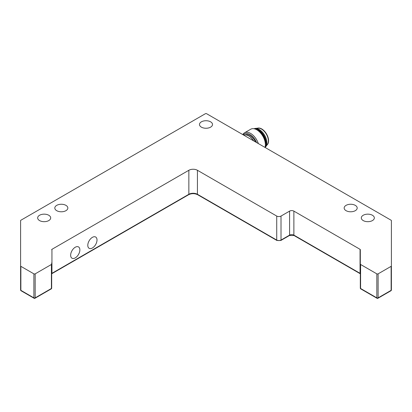 <?xml version="1.0" encoding="UTF-8"?>
<svg xmlns="http://www.w3.org/2000/svg" width="412" height="412" viewBox="0 0 412 412"><rect width="100%" height="100%" fill="white"/><g stroke="black" fill="none" stroke-linecap="round" stroke-linejoin="round"><path stroke-width="0.62" d="M20.868 266.332L33.887 273.851L33.887 297.861A0.912 0.525 120 0 0 34.078 298.273A0.912 0.912 0 0 0 34.984 298.273A0.912 0.525 -120 0 0 35.175 297.861A0.912 0.525 180 0 1 33.887 297.861L20.868 290.342A0.912 0.525 180 0 1 20.6 289.971A0.912 0.912 0 0 0 21.053 290.759A0.912 0.525 -60 0 1 20.868 290.342L20.868 266.332A0.912 0.525 180 0 1 20.6 265.961L20.6 289.971M51.222 288.9A0.912 0.912 0 0 0 51.68 288.112A0.912 0.525 180 0 1 51.412 288.482L35.175 297.861L35.175 273.851L51.412 264.478L51.412 288.482A0.912 0.525 60 0 1 51.222 288.9L34.984 298.273M51.68 288.112L51.68 262.928M360.057 249.322L360.057 273.326L293.88 235.118L293.88 211.114L360.057 249.322A0.912 0.525 0 0 1 360.32 249.693L360.32 288.112A0.912 0.912 0 0 0 360.778 288.9A0.912 0.525 -60 0 1 360.588 288.482A0.912 0.525 180 0 1 360.32 288.112M210.609 121.828A6.515 3.765 180 0 1 212.515 124.491A6.515 3.765 180 0 1 208.493 127.967A6.515 3.765 180 0 1 201.391 127.154A6.515 3.765 180 0 1 199.485 124.491A6.515 3.765 180 0 1 203.507 121.015A6.515 3.765 180 0 1 210.609 121.828M372.433 215.26A6.515 3.765 180 0 1 374.338 217.917A6.515 3.765 180 0 1 370.316 221.393A6.515 3.765 180 0 1 363.214 220.58A6.515 3.765 180 0 1 361.309 217.917A6.515 3.765 180 0 1 365.331 214.441A6.515 3.765 180 0 1 372.433 215.26M355.283 205.356A6.515 3.765 180 0 1 357.194 208.019A6.515 3.765 180 0 1 353.172 211.495A6.515 3.765 180 0 1 346.07 210.681A6.515 3.765 180 0 1 344.159 208.019A6.515 3.765 180 0 1 348.181 204.543A6.515 3.765 180 0 1 355.283 205.356M391.4 277.59L391.4 258.226M20.6 258.226L20.6 277.59M197.425 170.274L276.73 216.063L276.73 240.067L197.425 194.284L197.425 170.274A6.062 3.502 0 0 0 188.856 170.274L188.856 194.284L51.943 273.326L51.943 249.322L188.856 170.274M281.015 216.063L289.59 211.114L289.59 235.118L281.015 240.067L281.015 216.063A3.033 1.751 180 0 1 276.73 216.063M293.88 211.114A3.033 1.751 0 0 0 289.59 211.114M97.011 240.005A6.515 3.765 -60 0 1 94.168 246.567A6.515 3.765 -60 0 1 89.141 248.312A6.515 3.765 -60 0 1 89.141 240.788A6.515 3.765 -60 0 1 95.661 237.024A6.515 3.765 -60 0 1 97.011 240.005M79.866 249.909A6.515 3.765 -60 0 1 77.018 256.465A6.515 3.765 -60 0 1 71.997 258.211A6.515 3.765 -60 0 1 71.997 250.687A6.515 3.765 -60 0 1 78.512 246.922A6.515 3.765 -60 0 1 79.866 249.909M360.588 264.478L376.826 273.851L376.826 297.861A0.912 0.525 120 0 0 377.016 298.273A0.912 0.912 0 0 0 377.922 298.273A0.912 0.525 -120 0 0 378.113 297.861A0.912 0.525 180 0 1 376.826 297.861L360.588 288.482L360.588 264.478A0.912 0.525 180 0 1 360.32 264.107M378.113 273.851L391.132 266.332L391.132 290.342A0.912 0.525 60 0 1 390.947 290.759A0.912 0.912 0 0 0 391.4 289.971A0.912 0.525 180 0 1 391.132 290.342L378.113 297.861L378.113 273.851A0.912 0.525 180 0 1 376.826 273.851M391.4 289.971L391.4 265.961A0.912 0.525 180 0 1 391.132 266.332M391.4 265.961L391.4 220.611A0.912 0.525 180 0 0 391.132 220.24L206.644 113.727A0.912 0.525 180 0 0 205.356 113.727L20.868 220.24A0.912 0.525 180 0 0 20.6 220.611L20.6 265.961M35.175 273.851A0.912 0.525 180 0 1 33.887 273.851M51.68 264.107A0.912 0.525 180 0 1 51.412 264.478M51.943 249.322A0.912 0.525 0 0 0 51.68 249.693M39.567 220.58A6.515 3.765 180 0 1 37.662 217.917A6.515 3.765 180 0 1 41.684 214.441A6.515 3.765 180 0 1 48.786 215.26A6.515 3.765 180 0 1 50.691 217.917A6.515 3.765 180 0 1 46.669 221.393A6.515 3.765 180 0 1 39.567 220.58M56.717 210.681A6.515 3.765 180 0 1 54.806 208.019A6.515 3.765 180 0 1 58.828 204.543A6.515 3.765 180 0 1 65.93 205.356A6.515 3.765 180 0 1 67.841 208.019A6.515 3.765 180 0 1 63.819 211.495A6.515 3.765 180 0 1 56.717 210.681M267.079 144.911A9.697 5.598 -120 0 0 268.588 140.919A9.697 5.598 -120 0 0 264.731 131.48A9.697 5.598 -120 0 0 257.433 128.209M255.564 141.97A10.001 5.773 -120 0 0 245.207 134.868M265.369 144.679A10.001 5.773 -120 0 0 265.586 142.902A10.001 5.773 -120 0 0 256.784 129.806M265.019 147.269A10.913 6.298 -120 0 0 266.229 143.283A10.913 6.298 -120 0 0 262.264 133.102A10.913 6.298 -120 0 0 254.364 128.812M265.091 147.47A10.913 6.298 -120 0 0 265.833 146.672A10.913 6.298 -120 0 0 266.873 142.907A10.913 6.298 -120 0 0 263.047 132.906A10.913 6.298 -120 0 0 255.286 128.41A10.913 6.298 -120 0 0 254.008 128.74M265.833 146.672L267.445 144.385A9.697 5.598 -120 0 0 268.372 141.043A9.697 5.598 -120 0 0 264.973 132.149A9.697 5.598 -120 0 0 258.072 128.153L255.286 128.41M265.369 144.025A11.217 6.474 -120 0 0 265.369 143.917A11.217 6.474 -120 0 0 257.438 130.182L256.8 129.811A12.123 6.999 60 0 1 265.369 144.663A12.123 6.999 60 0 1 265.369 144.777A12.123 6.999 60 0 1 264.978 147.403M258.345 143.572A12.123 6.999 -120 0 0 244.522 132.798L250.733 129.214A12.123 6.999 60 0 1 256.8 129.811M243.265 134.868A11.217 6.474 60 0 1 256.609 142.573M244.522 132.798A12.123 6.999 -120 0 0 242.823 134.611M253.648 140.863A10.156 5.861 -120 0 0 248.869 136.001A10.156 5.861 -120 0 0 248.76 135.939M243.791 135.172A10.46 6.036 60 0 1 248.652 135.878A10.46 6.036 60 0 1 253.514 140.786M276.921 240.484L280.829 240.484A0.912 0.525 60 0 0 281.015 240.067A3.033 1.751 180 0 1 276.73 240.067A0.912 0.525 120 0 0 276.921 240.484L197.616 194.701A0.912 0.525 120 0 1 197.425 194.284A6.062 3.502 0 0 0 188.856 194.284A0.912 0.525 60 0 1 188.665 194.701L51.758 273.743A0.912 0.525 60 0 1 51.68 273.774M289.404 235.535L294.065 235.535A0.912 0.525 120 0 1 293.88 235.118A3.033 1.751 0 0 0 289.59 235.118A0.912 0.525 60 0 1 289.404 235.535L280.829 240.484M51.644 273.826L51.758 273.743A0.912 0.525 60 0 0 51.943 273.326A0.912 0.525 0 0 0 51.68 273.697M360.32 273.697A0.912 0.525 0 0 0 360.057 273.326A0.912 0.525 -60 0 0 360.243 273.743L294.065 235.535M377.016 298.273L360.778 288.9M377.922 298.273L390.947 290.759M188.665 194.701C191.647 193.31 194.634 193.31 197.616 194.701M21.053 290.759L34.078 298.273M265.369 143.917L265.369 144.663"/></g></svg>
